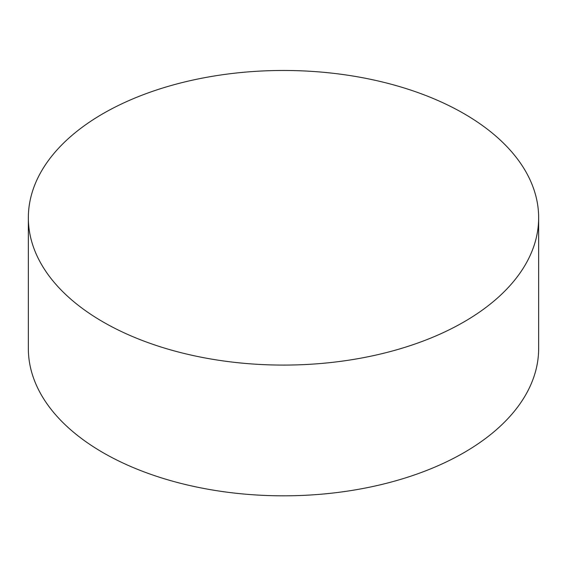 <?xml version="1.0" encoding="UTF-8"?>
<svg xmlns="http://www.w3.org/2000/svg" width="567" height="567" viewBox="0 0 567 567"><rect width="100%" height="100%" fill="white"/><g stroke="black" fill="none" stroke-linecap="round" stroke-linejoin="round"><path stroke-width="0.85" d="M28.35 217.778L28.35 348.514A255.15 147.307 0 0 0 103.081 452.679A255.15 147.307 0 0 0 463.919 452.679A255.15 147.307 0 0 0 538.65 348.514L538.65 217.778A255.15 147.307 180 0 1 381.144 353.872A255.15 147.307 180 0 1 103.081 321.943A255.15 147.307 180 0 1 28.35 217.778A255.15 147.307 180 0 1 185.856 81.683A255.15 147.307 180 0 1 463.919 113.613A255.15 147.307 180 0 1 538.65 217.778"/></g></svg>
